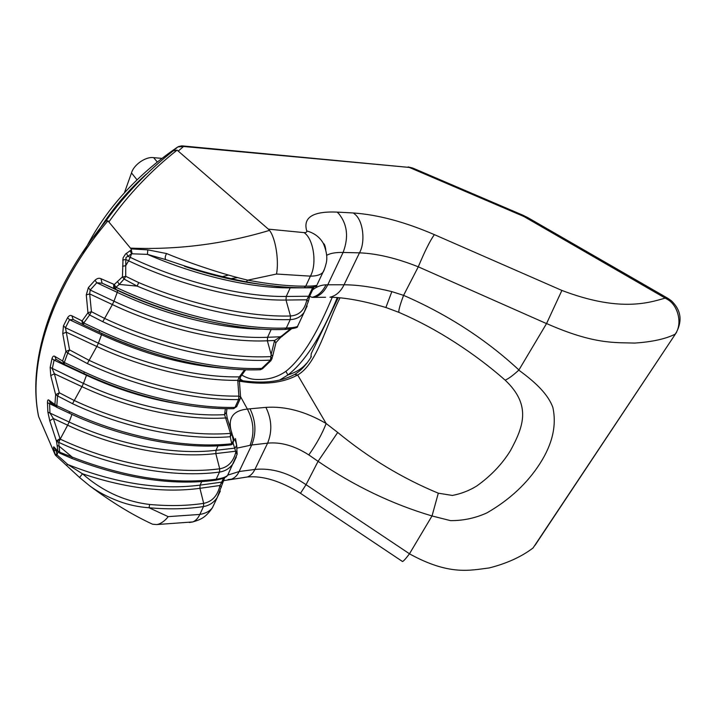 <?xml version="1.0" encoding="UTF-8"?>
<svg xmlns="http://www.w3.org/2000/svg" width="716" height="716" viewBox="0 0 716 716"><rect width="100%" height="100%" fill="white"/><g stroke="black" fill="none" stroke-linecap="round" stroke-linejoin="round"><path stroke-width="1.07" d="M59.688 453.156L53.96 446.954C53.387 446.471 53.405 447.464 54.004 449.934L55.034 454.49L38.673 416.676C27.494 364.149 51.373 287.725 107.937 220.832L131.073 248.882L147.8 249.866L166.577 253.545C190.277 263.399 222.828 274.246 247.763 280.162L276.51 274.031L310.395 276.143C316.374 276.125 320.535 274.872 322.88 272.393C323.829 271.248 324.939 268.178 326.219 263.175C327.552 257.841 326.612 251.271 323.381 243.467L323.381 243.467C319.801 237.166 314.252 232.986 306.734 230.919C302.85 217.395 312.955 211.122 337.048 212.097L353.435 212.983L355.091 214.424C363.379 221.163 365.482 242.473 359.477 252.838C376.983 253.536 396.592 258.199 418.287 266.817C424.785 251.235 430.146 240.504 434.37 234.633L561.89 290.436L546.559 323.543C594.262 344.62 615.062 342.409 634.725 343.071C652.043 341.917 665.486 338.972 675.045 334.238C682.473 325.154 678.884 306.045 667.643 299.503L524.864 217.064L527.916 217.682L667.634 298.187M676.557 332.331L533.053 547.973C521.481 556.788 506.883 563.447 489.243 567.931C469.947 570.312 449.388 575.78 409.463 553.826C405.489 559.062 403.144 561.604 402.428 561.469L402.347 561.416M131.073 248.882L131.359 249.893L125.595 253.947L123.071 257.858L122.436 276.868L114.283 284.52L100.947 278.694C99.13 277.817 97.161 278.318 95.049 280.198L88.39 287.581L86.278 294.911L87.952 312.767L82.089 320.911L71.842 315.783C70.392 314.968 68.969 315.613 67.59 317.707L63.464 325.825L62.748 333.638L65.953 351.44L62.561 360.971L54.783 356.353C53.611 355.61 52.68 356.371 51.991 358.627L50.174 367.397L50.755 375.632L55.642 394.695L54.908 404.549L48.849 400.065C47.954 399.421 47.489 400.289 47.462 402.669L47.883 412.085L49.753 420.748L56.546 441.396L60.189 439.123L58.685 442.327L59.697 452.208L72.244 457.112L59.276 446.31L57.11 445.397L57.898 450.982L59.697 452.208L59.858 453.228M53.96 446.954L54.738 448.341M237.112 452.02L235.636 451.232L235.734 452.539C233.156 461.99 227.813 467.405 219.696 468.792C175.151 474.824 113.719 464.183 60.189 439.123L67.644 425.188C117.245 448.485 174.194 458.732 215.811 453.568L219.696 468.792L219.508 472.059C174.606 478.243 112.654 467.584 58.685 442.327L56.546 441.396L57.11 445.397M54.004 449.934L56.063 450.641L55.302 448.95M113.951 284.377C113.244 286.445 113.629 287.993 115.124 289.031L113.969 285.577L114.283 284.52L115.947 287.286L119.25 284.431L117.576 281.603M290.41 287.411L286.239 296.451C243.744 297.104 183.681 282.668 130.222 257.366L128.594 260.821L125.837 259.523L125.739 265.699L128.594 260.821C182.526 286.337 243.145 300.818 286.006 300.049L306.842 299.798L308.614 296.245L286.239 296.451L286.006 300.049L290.472 315.998C249.177 317.152 192.282 305.222 138.68 282.578L125.712 276.295L124.101 279.061L119.25 284.431L137.186 286.114L124.101 279.061L122.57 277.137L125.712 276.295L125.739 265.699L122.561 266.227M126.446 253.267L127.904 256.283L131.556 253.777L130.222 257.366L127.904 256.283L126.034 257.402L125.837 259.523L122.704 260.024M130.133 250.725L131.556 253.777L147.442 254.377L165.79 259.613L185.56 266.254C206.119 272.787 226.31 277.978 246.125 281.835L247.763 280.162C269.091 284.225 288.423 286.23 305.741 286.185L310.395 276.143C317.331 263.998 313.554 238.535 304.014 232.61L268.366 229.138L269.502 230.382C275.758 238.428 279.088 260.91 276.51 274.031M131.359 249.893L132.039 253.464M268.366 229.138L177.103 150.127C151.049 170.659 128.379 194.501 109.083 221.638M38.673 416.676L38.279 415.012C33.24 388.672 35.836 359.155 46.066 326.46C57.423 290.991 77.364 255.827 105.905 220.976L107.937 220.832M66.472 465.221L67.814 464.541L57.217 455.054L55.383 455.161M57.217 455.054L55.025 453.863M50.308 402.499L49.565 403.761L49.986 413.087L53.369 418.538L49.753 420.748M56.376 440.895L60.019 438.631L53.369 418.538L67.644 425.188L69.148 422.019L47.883 412.085M55.821 406.67L47.462 402.669M50.174 402.401L48.849 400.065M232.065 433.833L230.266 436.742L231.724 443.759C186.536 448.896 124.11 437.333 69.568 411.691L56.841 405.695L56.743 407.288L56.009 406.813L54.908 404.549L56.841 405.695L57.531 395.912L55.642 394.695L59.321 392.771L57.531 395.912L72.531 403.681L81.937 386.649L54.398 373.779L50.755 375.632M56.43 359.513L54.067 360.157L52.259 368.83L54.398 373.779L59.321 392.771L74.07 400.414C126.428 425.027 186.115 436.939 230.516 433.377L231.93 433.44M227.223 418.117L225.728 417.956C184.522 420.552 129.918 409.203 81.937 386.649L83.468 383.409L50.174 367.397M226.471 412.407L224.573 414.671C183.905 416.837 130.473 405.498 83.468 383.409L86.475 375.3L54.067 360.157L51.991 358.627M240.281 398.705L238.562 399.582L234.991 407.413C191.109 408.326 134.411 395.5 84.246 371.926L64.315 362.511L64.324 364.301L56.072 359.289L54.783 356.353M84.246 371.926L83.924 373.555L64.324 364.301L62.561 360.971L64.315 362.511L67.68 353.086L87.334 363.567L96.83 346.472L66.328 332.197L62.748 333.638M65.953 351.44L69.586 349.927L67.68 353.086L65.953 351.44M73.399 319.631L69.541 319.73L65.451 327.749L63.464 325.825M239.43 381.467L237.757 380.339C196.873 380.876 143.826 368.588 96.83 346.472L98.396 343.17L65.451 327.749L69.586 349.927L88.909 360.238C138.877 383.731 195.28 396.718 238.893 396.118L240.585 397.04M240.773 376.473L239.35 376.876C198.636 377.574 145.464 365.33 98.396 343.17L101.529 334.721L69.541 319.73L67.59 317.707M83.459 324.796L73.193 319.506L71.842 315.783M271.06 360.524L270.487 360.112L261.752 368.418C216.348 370.127 154.396 356.282 99.569 330.434L83.754 322.997L83.396 324.769L81.946 321.905L82.089 320.911L83.754 322.997L89.607 314.986L87.952 312.767L91.442 311.702L89.607 314.986L102.782 321.708L112.367 304.569L89.688 293.927L86.278 294.911M298.125 325.136L297.552 326.362C295.985 327.257 292.244 327.812 286.328 328.026C240.173 329.816 174.409 314.852 115.947 287.286L115.562 289.237L102.173 283.205L96.767 282.766L90.171 290.025L88.39 287.581M95.049 280.198L96.767 282.766L117.236 292.37L113.969 301.194C166.282 325.905 225.397 339.16 267.605 337.281L267.381 340.789C224.815 342.794 165.154 329.494 112.367 304.569L113.969 301.194L90.171 290.025L89.688 293.927L91.442 311.702L104.393 318.307C161.064 345.058 225.146 359.065 270.72 356.595L272.125 358.761M262.817 329.154C221.423 328.975 166.291 315.523 117.236 292.37L117.621 290.472L102.307 283.276L117.603 290.454L102.12 283.196L100.947 278.694M182.437 145.912L409.301 167.428L183.538 146.476L177.819 146.932L173.209 150.843C147.174 171.464 124.745 194.841 105.905 220.976M173.209 150.843L177.103 150.127M178.597 146.52L181.846 145.849L183.538 146.476L178.561 150.816M561.89 290.436C617.926 311.764 647.103 303.521 665.28 298.053L667.813 298.295L671.259 300.684L667.643 299.503M168.153 516.63L149.053 507.76C138.636 507.035 128.611 504.887 118.972 501.316C107.642 497.047 97.823 491.838 89.518 485.708L79.548 477.483L89.518 485.708C111.633 502.247 132.666 515.081 152.606 524.228L156.607 524.568C160.25 524.264 165.387 520.595 168.153 516.63L199.845 514.437L203.496 506.552C209.233 505.594 213.798 502.605 217.199 497.593L220.295 491.113M150.637 523.315L152.606 524.228M69.568 411.691L69.273 413.186L56.743 407.288L69.345 413.204M83.924 373.546L64.431 364.346M99.569 330.434L99.22 332.215L83.683 324.912L99.256 332.233C145.903 353.57 190.859 365.885 234.096 369.188M166.577 253.545C165.074 256.328 164.805 258.351 165.79 259.613L185.56 266.254C206.199 272.805 226.417 277.996 246.215 281.835C267.417 285.854 286.695 287.814 304.049 287.725L303.45 287.734M147.8 249.866L147.442 254.377C197.553 276.081 251.182 288.172 290.159 287.877L312.561 287.805L308.614 296.245L310.01 295.466M527.674 217.548L523.163 215.31L522.68 215.981L409.301 167.428L413.392 168.314L523.136 215.301M546.559 323.543L518.921 369.975C485.94 339.366 447.5 314.494 403.582 295.359C399.796 305.49 398.275 311.174 399.027 312.409L399.215 312.489M325.771 249.768C325.261 246.322 324.563 244.263 323.677 243.583L325.655 249.347M326.675 255.344C330.228 253.258 335.706 252.292 343.098 252.453C348.844 237.309 347.385 224.341 338.704 213.556L337.048 212.097M82.77 254.377C103.185 212.008 134.868 176.199 177.819 146.932L177.747 146.977M223.106 481.071L221.665 482.145L200.104 485.126C159.865 490.317 115.768 483.452 67.814 464.541L82.492 473.795C125.47 488.24 164.617 493.073 199.925 488.312L203.684 503.366C187.234 505.854 169.236 506.221 149.671 504.467C124.879 501.522 102.486 491.301 82.492 473.795L79.548 477.483L55.427 455.206M149.671 504.467L149.053 507.76C168.779 509.506 186.921 509.103 203.496 506.552L203.684 503.366C212.169 501.674 217.61 495.723 219.991 485.493L221.137 483.273L222.363 483.005M228.019 479.577L231.536 479.156C234.857 477.858 237.39 475.317 239.126 471.531L227.912 475.084M223.267 480.713L247.271 476.999C262.772 475.54 280.502 480.973 300.469 493.297L306.045 484.696C288.781 472.82 271.731 467.736 254.905 469.445C252.945 473.41 250.403 475.925 247.271 476.999L244.049 477.438M409.489 553.79L306.045 484.696L318.074 461.346C354.223 485.958 392.198 504.162 432.008 515.959L409.463 553.826M225.388 408.657L224.573 414.671L230.516 433.377L230.266 436.742C185.525 440.43 125.318 428.49 72.531 403.681M244.604 369.742L239.35 376.876L237.757 380.339L238.893 396.118L238.562 399.582C194.6 400.28 137.714 387.258 87.334 363.567M275.848 343.054L274.586 340.494L267.381 340.789L271.131 354.518L270.487 360.112C224.556 362.717 159.928 348.674 102.782 321.708M317.295 284.288L324.527 268.939M432.008 515.959L450.48 520.622C463.145 520.729 475.281 518.16 486.898 512.898C509.604 499.813 527.316 483.327 540.034 463.431C552.466 444.027 556.753 425.394 552.877 407.529C548.304 394.579 535.828 382.487 518.805 370.163L518.921 369.975M391.849 291.618L385.897 307.495C363.665 300.908 345.005 297.48 329.933 297.221C336.019 295.798 340.726 291.645 344.056 284.771L327.758 284.789L343.098 252.453L359.477 252.838L344.056 284.771C357.651 284.834 373.582 287.116 391.849 291.618L403.582 295.359L418.287 266.817L546.523 323.596M325.565 297.265L313.68 297.382C319.479 296.209 324.169 292.012 327.758 284.789L326.04 284.807C321.036 285.004 316.553 286.713 312.606 289.935M214.693 502.918L212.455 507.698C209.761 511.224 205.555 513.47 199.845 514.437C198.01 518.295 195.656 520.8 192.756 521.937L156.607 524.568M518.778 370.145C512.942 375.497 508.396 378.836 505.147 380.151C531.97 405.417 523.136 427.166 510.418 450.686C502.158 464.093 490.961 475.845 476.838 485.931C469.445 490.558 461.292 493.727 452.387 495.445L438.308 493.19C402.544 478.404 369.009 458.159 337.719 432.455L318.074 461.346L308.829 454.929C294.562 445.773 280.824 441.844 267.596 443.159L254.905 469.445L239.126 471.531L251.728 444.985L236.933 448.144M230.131 444.931L231.724 443.759L233.362 440.644M233.309 408.666L236.647 406.679L240.075 399.116L240.567 396.87L239.421 381.261L240.585 376.759L245.686 369.778M316.875 285.192C315.398 285.827 311.693 286.167 305.741 286.185L304.049 287.725C313.322 287.447 317.591 286.606 316.875 285.192M438.308 493.19L432.079 515.788M447.5 337.666L455.09 342.454C473.294 354.187 489.977 366.762 505.147 380.151M447.983 337.952L455.09 342.454C437.118 330.828 418.43 320.813 399.027 312.409L385.808 307.459M313.68 297.382L312.024 297.337C317.85 295.994 322.522 291.824 326.04 284.807M138.68 282.578L137.186 286.114C191.235 308.927 248.613 320.875 290.24 319.596L290.472 315.998C299.279 315.362 304.73 309.965 306.842 299.798L308.247 301.615L304.175 312.248L297.552 326.362C298.339 327.597 294.097 328.617 284.816 329.441L286.328 328.026L290.24 319.596C296.191 319.354 300.836 316.902 304.175 312.248L307.155 306.027M308.014 297.534L309.151 297.731M312.829 287.232L312.561 287.805L313.957 287.026M250.045 445.218C254.654 433.332 253.768 421.294 247.387 409.087C230.749 410.76 226.22 420.587 233.792 438.586L235.716 441.629L236.692 445.227L235.081 448.1L215.999 450.301L215.811 453.568L235.636 451.232L233.076 443.061M223.499 478.216L221.137 483.273M228.673 473.142L227.607 475.397C225.737 477.142 221.924 478.422 216.178 479.228L219.508 472.059C225.28 471.218 229.872 468.318 233.264 463.359L236.352 456.915M71.886 458.428L72.244 457.112C124.888 477.384 172.869 484.759 216.178 479.228L215.185 480.257C222.032 479.102 226.175 477.483 227.607 475.397L237.148 454.168L235.734 452.539L237.211 453.353M308.829 454.929C316.606 443.866 322.379 433.386 326.147 423.505C305.392 411.405 285.317 406.035 265.905 407.377C271.811 419.469 272.375 431.399 267.596 443.159L251.728 444.985C256.471 433.09 255.898 421.026 250.018 408.791L265.905 407.377M337.719 432.455L326.147 423.505L297.65 374.951C317.286 364.032 326.8 323.22 340.037 297.847M237.068 454.481L236.754 445.782L235.466 438.514L236.298 443.258M69.273 413.186C123.412 438.622 185.346 450.104 230.615 444.878C232.387 444.699 233.318 443.329 233.398 440.761L231.939 433.323L227.205 418.046L226.417 413.025L226.954 408.684M230.901 278.64L237.649 277.584M232.512 437.1L233.792 438.586L233.47 441.423M161.807 400.477C135.396 394.373 109.459 385.414 83.987 373.573L83.924 373.555C133.686 396.924 189.892 409.633 233.729 408.657L236.844 406.178M259.881 369.76L261.752 368.418L262.629 368.615M290.24 329.074L282.068 335.67L274.586 340.494L271.131 354.518L272.608 356.291L275.991 342.579L280.538 337.531L280.368 336.788L267.605 337.281L271.149 329.503M282.068 335.67L282.086 336.511M313.975 286.982L309.84 295.833L308.166 302.08M311.281 353.507L310.851 357.445M228.502 275.06L222.381 276.627M221.378 487.175L219.991 485.493L199.925 488.312L200.104 485.126L201.697 481.635M233.13 439.821L233.094 437.78M280.43 337.603L291.367 328.93M239.448 380.277C262.396 383.937 280.753 382.004 294.536 374.468L297.65 374.951C282.856 383.132 263.443 385.208 239.421 381.18M241.757 375.059C248.667 379.015 253.473 379.847 262.083 379.417C270.684 379.05 278.622 376.356 285.89 371.335C307.925 353.829 324.214 316.186 332.242 297.301M285.89 371.335L287.921 374.987C311.791 356.55 329.011 317.6 337.272 297.605M239.753 378.675L242.903 380.831M279.714 380.017L287.921 374.987C296.343 372.168 302.555 368.266 306.555 363.28L303.02 367.702M161.825 158.352L153.671 157.672C145.939 156.303 133.749 164.671 131.502 172.932L124.432 192.747M311.183 353.704L338.238 297.686M671.259 300.684C681.337 310.252 682.742 321.341 675.483 333.942L535.04 545.315M55.365 448.431L56.188 449.89M130.5 248.112C177.532 249.982 223.866 244.066 269.502 230.382M58.077 451.841L57.083 454.544L56.063 450.641L57.593 451.349M284.261 329.458L284.816 329.441C238.589 331.338 173.487 316.526 115.562 289.237L115.58 289.246C171.679 315.684 234.705 330.452 280.135 329.557M522.68 215.981L524.864 217.064M306.734 230.919C307.101 232.074 306.197 232.637 304.014 232.61M353.435 212.983C377.842 214.693 404.826 221.915 434.37 234.633M146.279 174.167C125.398 192.855 107.901 214.37 93.787 238.723M189.355 522.501L192.756 521.937C199.666 519.789 205.152 518.447 212.455 507.698L217.199 497.593L224.699 477.662M177.935 403.788C147.263 398.803 116.78 389.307 86.475 375.3L86.645 374.808M223.929 368.275C184.486 365.196 143.683 354.008 101.529 334.721L101.905 333.459M201.491 319.622C173.299 313.107 145.33 303.378 117.603 290.454L117.603 290.454C145.617 303.512 173.818 313.295 202.225 319.801M246.125 281.835C267.247 285.836 286.391 287.805 303.557 287.743M259.702 284.171C236.137 281.155 211.104 275.221 184.585 266.379C211.175 275.248 236.226 281.182 259.738 284.189M71.958 414.43L69.148 422.019C118.301 445.11 174.74 455.331 215.999 450.301L218.031 445.853M99.22 332.215C153.573 357.821 214.943 371.541 260.382 369.742L262.521 368.722L271.024 360.56L272.519 356.702M250.018 408.791L247.387 409.087L240.549 396.664M54.756 448.368L59.723 453.201L71.842 458.428C124.074 478.574 171.858 485.842 215.185 480.257L214.71 480.32M131.502 172.932L136.989 179.788M153.671 157.672L157.216 161.959M50.245 402.446L56.743 407.288M83.683 324.912L73.712 319.775M402.517 561.532L300.469 493.297M408.129 166.926L412.72 168.036M312.024 297.337L309.67 296.236M311.335 356.675C306.43 364.704 301.024 370.521 295.126 374.137"/></g></svg>
